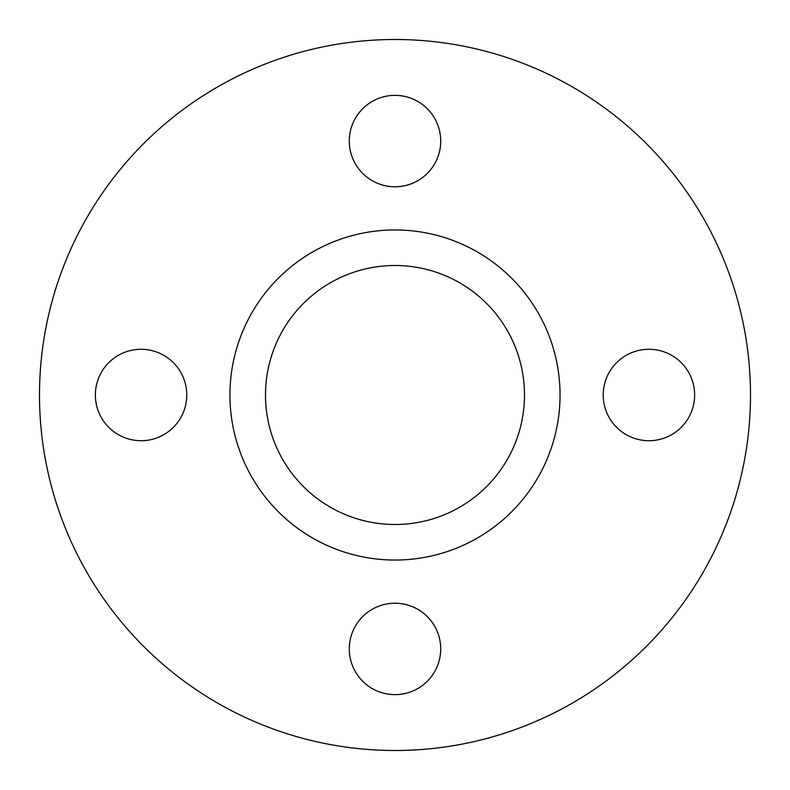 <?xml version="1.0" encoding="UTF-8"?>
<svg xmlns="http://www.w3.org/2000/svg" width="790" height="790" viewBox="0 0 790 790"><rect width="100%" height="100%" fill="white"/><g stroke="black" fill="none" stroke-linecap="round" stroke-linejoin="round"><path stroke-width="0.59" stroke-dasharray="3.95 2.96" d="M395 524.501A129.501 129.501 0 0 1 265.499 395A129.501 129.501 0 0 1 395 265.499A129.501 129.501 0 0 1 524.501 395A129.501 129.501 0 0 1 395 524.501M395 560.051A165.051 165.051 0 0 0 560.051 395A165.051 165.051 0 0 0 395 229.949A165.051 165.051 0 0 0 229.949 395A165.051 165.051 0 0 0 395 560.051M648.926 349.289A45.711 45.711 0 0 0 603.224 395A45.711 45.711 0 0 0 648.926 440.711A45.711 45.711 0 0 0 694.637 395A45.711 45.711 0 0 0 648.926 349.289M395 603.224A45.711 45.711 0 0 0 349.289 648.926A45.711 45.711 0 0 0 395 694.637A45.711 45.711 0 0 0 440.711 648.926A45.711 45.711 0 0 0 395 603.224M141.074 349.289A45.711 45.711 0 0 0 95.363 395A45.711 45.711 0 0 0 141.074 440.711A45.711 45.711 0 0 0 186.776 395A45.711 45.711 0 0 0 141.074 349.289M395 95.363A45.711 45.711 0 0 0 349.289 141.074A45.711 45.711 0 0 0 395 186.776A45.711 45.711 0 0 0 440.711 141.074A45.711 45.711 0 0 0 395 95.363M395 750.5A355.5 355.5 0 0 0 750.5 395A355.5 355.5 0 0 0 395 39.5A355.5 355.5 0 0 0 39.5 395A355.5 355.5 0 0 0 395 750.5"/><path stroke-width="1.19" d="M395 265.499A129.501 129.501 0 0 0 265.499 395A129.501 129.501 0 0 0 395 524.501A129.501 129.501 0 0 0 524.501 395A129.501 129.501 0 0 0 395 265.499M395 560.051A165.051 165.051 0 0 0 560.051 395A165.051 165.051 0 0 0 395 229.949A165.051 165.051 0 0 0 229.949 395A165.051 165.051 0 0 0 395 560.051M648.926 349.289A45.711 45.711 0 0 0 603.224 395A45.711 45.711 0 0 0 648.926 440.711A45.711 45.711 0 0 0 694.637 395A45.711 45.711 0 0 0 648.926 349.289M395 603.224A45.711 45.711 0 0 0 349.289 648.926A45.711 45.711 0 0 0 395 694.637A45.711 45.711 0 0 0 440.711 648.926A45.711 45.711 0 0 0 395 603.224M141.074 349.289A45.711 45.711 0 0 0 95.363 395A45.711 45.711 0 0 0 141.074 440.711A45.711 45.711 0 0 0 186.776 395A45.711 45.711 0 0 0 141.074 349.289M395 95.363A45.711 45.711 0 0 0 349.289 141.074A45.711 45.711 0 0 0 395 186.776A45.711 45.711 0 0 0 440.711 141.074A45.711 45.711 0 0 0 395 95.363M395 750.5A355.5 355.5 0 0 0 750.5 395A355.5 355.5 0 0 0 395 39.5A355.5 355.5 0 0 0 39.5 395A355.5 355.5 0 0 0 395 750.5"/></g></svg>
